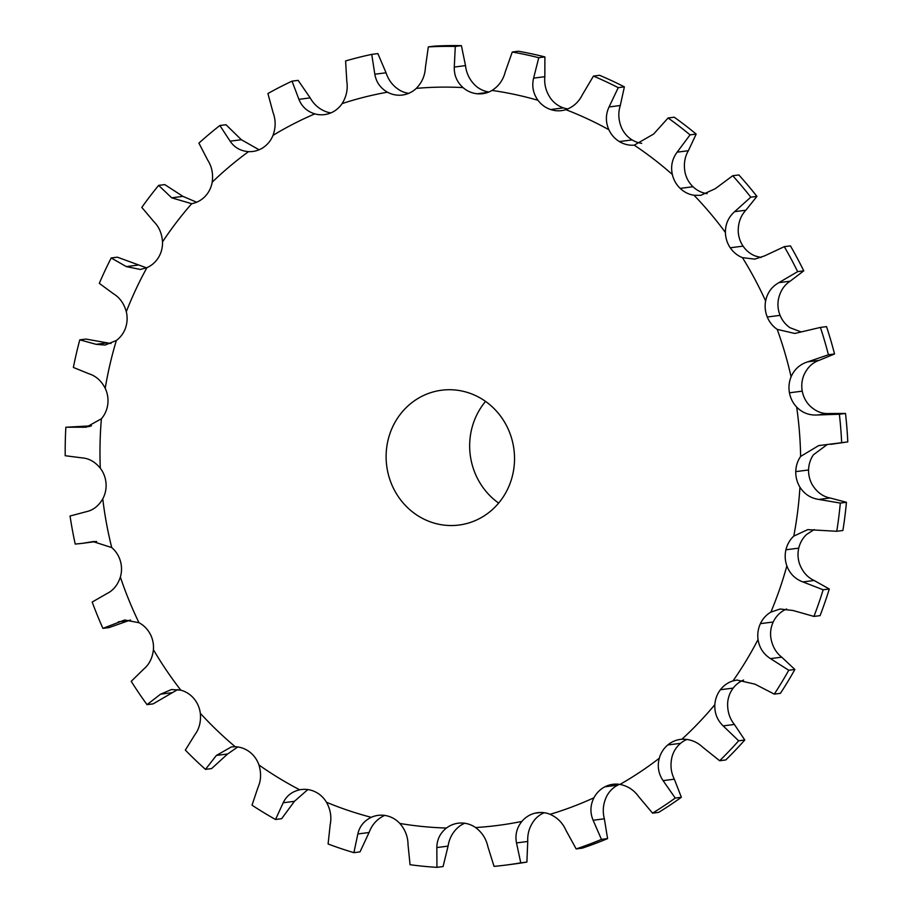 <?xml version="1.0" encoding="UTF-8"?>
<svg xmlns="http://www.w3.org/2000/svg" width="913" height="913" viewBox="0 0 913 913"><rect width="100%" height="100%" fill="white"/><g stroke="black" fill="none" stroke-linecap="round" stroke-linejoin="round"><path stroke-width="1.37" d="M520.764 862.853L526.892 862.066A411.204 388.093 82.7 0 1 512.341 864.246L506.213 865.033A411.204 388.093 82.7 0 0 520.764 862.853L516.507 842.916C514.955 834.973 516.747 827.806 521.871 821.415A27.185 25.655 82.7 0 1 534.87 813.221L534.881 813.221A27.185 25.655 82.7 0 1 537.689 812.684A27.185 25.655 82.7 0 1 550.094 814.316C557.409 817.58 562.728 822.967 566.037 830.465L576.171 848.93A411.204 388.093 82.7 0 0 601.45 839.401L593.119 820.251C589.958 812.696 590.232 805.198 593.929 797.779A27.185 25.655 82.7 0 1 604.92 786.801A27.185 25.655 82.7 0 1 612.943 784.301A27.185 25.655 82.7 0 1 619.961 784.427C627.745 785.945 634.021 790.065 638.803 796.798L652.567 813.152A411.204 388.093 82.7 0 0 675.232 798.065L663.089 780.626C658.456 773.813 657.177 766.349 659.277 758.258A27.185 25.655 82.7 0 1 667.734 744.997A27.185 25.655 82.7 0 1 680.425 739.393A27.185 25.655 82.7 0 1 681.885 739.245C689.772 738.948 696.745 741.618 702.793 747.256L719.649 760.734A411.204 388.093 82.7 0 0 738.651 740.797L723.153 725.892C717.219 720.14 714.445 713.064 714.845 704.665A27.185 25.655 82.7 0 1 720.391 689.749A27.185 25.655 82.7 0 1 733.002 680.904L737.008 680.037L755.017 684.179L774.292 694.12A411.204 388.093 82.7 0 0 788.741 670.268L770.492 658.615C763.519 654.199 759.365 647.831 758.041 639.534A27.185 25.655 82.7 0 1 760.415 623.659A27.185 25.655 82.7 0 1 770.88 612.109L780.101 609.005L793.032 610.5L813.951 616.423A411.204 388.093 82.7 0 0 823.161 589.775L802.904 581.935C795.177 579.059 789.825 573.706 786.858 565.889A27.185 25.655 82.7 0 1 785.933 549.797A27.185 25.655 82.7 0 1 793.785 536.102L807.731 529.631L836.765 531.286A411.204 388.093 82.7 0 0 840.314 503.086L818.858 499.434C810.721 498.247 804.421 494.161 799.936 487.177A27.185 25.655 82.7 0 1 795.771 471.622A27.185 25.655 82.7 0 1 800.621 456.432L818.653 445.601L841.66 442.691A411.204 388.093 82.7 0 0 839.378 414.24L817.614 414.97C809.432 415.529 802.447 412.904 796.672 407.095A27.185 25.655 82.7 0 1 789.448 392.795A27.185 25.655 82.7 0 1 791.092 376.807C794.401 369.251 799.982 364.253 807.822 361.822L828.422 354.769A411.204 388.093 82.7 0 0 820.41 327.413L794.778 333.462L777.203 329.365A27.185 25.655 82.7 0 1 767.274 317.005L780.056 315.362M96.607 541.443L82.102 543.383L93.023 541.592L111.728 547.56A27.185 25.655 82.7 0 1 120.356 560.97L120.356 560.97A27.185 25.655 82.7 0 1 120.368 577.073C117.743 585.005 113.246 590.517 106.855 593.621L92.179 602.055A411.204 388.093 82.7 0 0 97.337 615.305A411.204 388.093 82.7 0 0 102.918 628.372L109.046 627.585L130.525 620.007M102.918 628.372L124.647 619.995L138.993 622.723A27.185 25.655 82.7 0 1 150.12 633.896L150.154 633.884A27.185 25.655 82.7 0 1 153.407 649.679C152.46 658.033 149.218 664.516 143.661 669.149L131.221 681.315A411.204 388.093 82.7 0 0 147.027 704.653L153.156 703.866L177.727 689.555M147.027 704.653L160.597 694.165L171.496 689.52L180.82 690.171A27.185 25.655 82.7 0 1 193.921 698.593L193.921 698.593A27.185 25.655 82.7 0 1 200.324 713.304C201.1 721.681 199.274 728.836 194.834 734.771L185.339 750.087A411.204 388.093 82.7 0 0 205.471 769.374L211.599 768.575L227.645 753.978L237.768 746.96M205.471 769.374L216.404 755.428L231.343 746.925L235.246 746.743A27.185 25.655 82.7 0 1 249.706 752.015L249.717 752.015A27.185 25.655 82.7 0 1 258.938 764.98C261.392 773.003 261.084 780.478 257.991 787.428L251.999 805.175A411.204 388.093 82.7 0 0 275.521 819.486L281.649 818.699L294.431 801.317L307.841 789.574M275.521 819.486L283.201 802.767C286.42 795.908 291.932 791.582 299.726 789.802A27.185 25.655 82.7 0 1 301.336 789.54A27.185 25.655 82.7 0 1 314.882 791.674L314.882 791.674A27.185 25.655 82.7 0 1 326.5 802.276C330.517 809.569 331.75 817.032 330.186 824.667L328.098 843.989A411.204 388.093 82.7 0 0 353.89 852.662L360.019 851.875L369.069 832.519C371.945 824.781 376.943 819.166 384.065 815.674A27.185 25.655 82.7 0 1 384.67 815.412M353.89 852.662L357.839 833.957C359.551 826.379 364.025 820.833 371.249 817.318A27.185 25.655 82.7 0 1 378.153 815.366A27.185 25.655 82.7 0 1 386.382 815.708L386.393 815.708A27.185 25.655 82.7 0 1 399.848 823.458C405.235 829.677 407.963 836.765 408.031 844.73L410.063 864.714A411.204 388.093 82.7 0 0 436.939 867.35L443.067 866.563L448.078 846.111C449.322 838.008 453.065 831.423 459.285 826.379A27.185 25.655 82.7 0 1 464.706 823.241M436.939 867.35L436.836 847.561C436.939 839.606 440.146 833.09 446.468 828.023A27.185 25.655 82.7 0 1 458.189 823.206A27.185 25.655 82.7 0 1 460.871 823.012L460.882 823.012A27.185 25.655 82.7 0 1 475.559 827.543C482.064 832.394 486.184 838.773 487.896 846.705L494.059 866.391A411.204 388.093 82.7 0 0 506.213 865.033M534.87 813.221L540.553 812.49L534.881 813.221M619.459 784.347A27.185 25.655 82.7 0 0 617.736 785.146L604.931 786.801L617.724 785.146M675.232 798.065L681.36 797.277L674.33 779.177C670.838 772.215 670.096 764.683 672.082 756.603A27.185 25.655 82.7 0 1 680.55 743.342L667.723 744.962L680.55 743.342A27.185 25.655 82.7 0 1 686.964 739.427M738.651 740.797L744.78 740.009L734.383 724.443C729.601 718.542 727.364 711.398 727.65 703.021A27.185 25.655 82.7 0 1 733.196 688.105L720.368 689.726L733.196 688.105A27.185 25.655 82.7 0 1 743.581 680.048M786.675 608.994L783.696 610.466A27.185 25.655 82.7 0 0 773.231 621.993L760.415 623.647L773.22 621.993A27.185 25.655 82.7 0 0 770.857 637.879C772.284 646.164 775.902 652.601 781.722 657.166L794.869 669.48A411.204 388.093 82.7 0 1 780.421 693.332L774.292 694.12M823.161 589.775L829.289 588.988L814.134 580.485C807.56 577.461 802.744 572.052 799.674 564.234A27.185 25.655 82.7 0 1 798.749 548.142L785.899 549.786L798.749 548.142A27.185 25.655 82.7 0 1 806.601 534.459L814.225 529.563M840.314 503.086L846.442 502.298L830.088 497.984C823.115 496.649 817.329 492.495 812.753 485.533A27.185 25.655 82.7 0 1 808.576 469.978L795.737 471.622L808.576 469.978A27.185 25.655 82.7 0 1 813.437 454.777L826.847 444.814M839.378 414.24L845.506 413.452L828.844 413.532C821.814 413.931 815.366 411.238 809.477 405.44A27.185 25.655 82.7 0 1 802.253 391.152L789.414 392.807L802.253 391.152A27.185 25.655 82.7 0 1 803.897 375.152C807.32 367.585 812.365 362.655 819.052 360.373L834.539 353.97A411.204 388.093 82.7 0 0 826.539 326.626L820.41 327.413M801.169 331.944L790.019 327.721A27.185 25.655 82.7 0 1 780.079 315.362L767.274 317.005A27.185 25.655 82.7 0 1 765.619 300.959C767.297 292.799 771.725 286.693 778.892 282.653L797.654 271.629L803.771 270.841L790.133 281.204C784.119 285.096 780.216 291.133 778.424 299.316A27.185 25.655 82.7 0 0 780.079 315.35M797.654 271.629A411.204 388.093 82.7 0 0 784.301 246.658L764.592 255.88L754.754 259.132L742.452 257.637A27.185 25.655 82.7 0 1 730.274 247.788L730.263 247.788A27.185 25.655 82.7 0 1 725.401 232.45C725.379 224.05 728.46 217.123 734.645 211.656L750.794 197.174L756.923 196.386L745.875 210.218C740.854 215.525 738.297 222.384 738.206 230.795A27.185 25.655 82.7 0 0 743.079 246.133L743.068 246.145M750.794 197.174A411.204 388.093 82.7 0 0 732.728 175.741L715.278 188.694L700.796 195.325L694.051 195.268A27.185 25.655 82.7 0 1 680.185 188.386L680.174 188.375A27.185 25.655 82.7 0 1 672.322 174.463C670.587 166.223 672.196 158.794 677.138 152.174L690.057 134.873L696.174 134.085L688.368 150.725C684.59 157.196 683.506 164.557 685.127 172.808A27.185 25.655 82.7 0 0 692.99 186.731L692.978 186.731A27.185 25.655 82.7 0 0 706.856 193.613L707.153 193.659M690.057 134.873A411.204 388.093 82.7 0 0 668.099 117.982L653.617 134.063L634.238 145.156A27.185 25.655 82.7 0 1 619.345 141.572L619.345 141.561A27.185 25.655 82.7 0 1 608.857 129.714C605.502 122.022 605.57 114.445 609.062 106.958L618.249 87.648L624.378 86.861L620.292 105.509C617.953 112.847 618.421 120.368 621.673 128.06A27.185 25.655 82.7 0 0 632.15 139.917L632.15 139.917A27.185 25.655 82.7 0 0 641.713 143.352M618.249 87.648A411.204 388.093 82.7 0 0 593.45 76.087L582.483 94.564C578.842 101.982 573.296 107.015 565.843 109.663A27.185 25.655 82.7 0 1 561.541 110.621A27.185 25.655 82.7 0 1 550.607 109.526L550.596 109.526A27.185 25.655 82.7 0 1 537.997 100.304C533.158 93.525 531.686 86.13 533.603 78.13L538.761 57.702L544.89 56.914L544.833 76.692C544.08 84.532 546.065 91.859 550.801 98.65A27.185 25.655 82.7 0 0 563.412 107.882L563.412 107.882A27.185 25.655 82.7 0 0 567.829 108.932M538.761 57.702A411.204 388.093 82.7 0 0 512.261 52.018L505.209 72.036C503.143 80.002 498.749 86.142 492.039 90.433A27.185 25.655 82.7 0 1 482.646 93.685A27.185 25.655 82.7 0 1 477.179 93.765L477.168 93.765A27.185 25.655 82.7 0 1 463.017 87.591C456.934 82.044 454.023 75.197 454.286 67.048L455.29 46.437L461.407 45.65L465.516 65.61C466.406 73.599 469.853 80.378 475.833 85.948A27.185 25.655 82.7 0 0 488.946 91.996M455.29 46.437A411.204 388.093 82.7 0 0 428.334 46.894L425.401 67.539C424.979 75.688 421.932 82.627 416.282 88.378A27.185 25.655 82.7 0 1 402.496 95.02L402.485 95.02A27.185 25.655 82.7 0 1 402.405 95.032A27.185 25.655 82.7 0 1 387.454 92.19C380.401 88.127 376.19 82.136 374.821 74.227L371.739 54.381L377.868 53.593L386.051 72.778C388.573 80.538 393.309 86.461 400.271 90.547A27.185 25.655 82.7 0 0 408.704 93.343M371.739 54.381A411.204 388.093 82.7 0 0 345.593 60.954L346.803 81.268C348.013 89.223 346.449 96.652 342.113 103.591A27.185 25.655 82.7 0 1 330.05 113.235L330.038 113.235A27.185 25.655 82.7 0 1 324.572 114.604A27.185 25.655 82.7 0 1 314.837 113.874C307.133 111.489 301.826 106.638 298.916 99.334L292.023 81.154L298.14 80.367L310.158 97.885C314.22 105.041 320.052 109.822 327.641 112.231A27.185 25.655 82.7 0 0 330.871 112.904M292.023 81.154A411.204 388.093 82.7 0 0 267.908 93.537L273.078 112.596C275.84 119.98 275.817 127.569 273.01 135.352A27.185 25.655 82.7 0 1 263.229 147.541L263.241 147.575A27.185 25.655 82.7 0 1 252.787 151.467A27.185 25.655 82.7 0 1 248.541 151.638C240.564 151.033 234.424 147.541 230.133 141.173L219.862 125.515L225.99 124.727L241.374 139.735L259.075 149.766M219.862 125.515A411.204 388.093 82.7 0 0 198.908 143.124L207.673 160.06C211.839 166.531 213.345 173.904 212.193 182.189A27.185 25.655 82.7 0 1 205.151 196.352L205.14 196.363A27.185 25.655 82.7 0 1 191.696 203.702L171.69 197.824L158.634 185.385L164.762 184.597L182.92 196.375L196.66 202.23M158.634 185.385A411.204 388.093 82.7 0 0 141.812 207.399L153.658 221.425C158.999 226.686 161.955 233.511 162.514 241.899A27.185 25.655 82.7 0 1 158.542 257.386L158.531 257.398A27.185 25.655 82.7 0 1 146.936 267.646L140.374 269.461L126.302 266.607L111.203 257.957L117.332 257.169L146.502 267.829M111.203 257.957A411.204 388.093 82.7 0 0 99.3 283.361L113.554 293.826C119.786 297.638 124.031 303.595 126.302 311.698A27.185 25.655 82.7 0 1 125.572 327.778L125.606 327.79A27.185 25.655 82.7 0 1 116.362 340.469L105.109 345.068L96.105 344.315L79.785 339.853L85.913 339.065L110.964 343.516M79.785 339.853A411.204 388.093 82.7 0 0 73.371 367.448L89.234 373.885C96.048 376.076 101.377 380.892 105.223 388.322A27.185 25.655 82.7 0 1 107.791 404.242L107.791 404.254A27.185 25.655 82.7 0 1 101.4 418.77L86.29 427.181L65.85 427.238L91.54 425.823M65.85 427.238A411.204 388.093 82.7 0 0 65.211 455.724L81.828 457.858C88.881 458.326 95.032 461.773 100.293 468.186A27.185 25.655 82.7 0 1 106.022 483.205L106.022 483.205A27.185 25.655 82.7 0 1 102.758 498.886C98.581 506.019 93.046 510.299 86.153 511.737L70.05 516.016A411.204 388.093 82.7 0 0 75.22 544.08L82.102 543.383M475.901 520.307A67.961 64.15 82.7 0 1 459.011 525.043A67.961 64.15 82.7 0 1 386.701 465.824A67.961 64.15 82.7 0 1 441.641 390.216A67.961 64.15 82.7 0 1 512.159 440.306A67.961 64.15 82.7 0 1 475.901 520.307M761.1 257.5L755.268 255.994A27.185 25.655 82.7 0 1 743.079 246.133L730.263 247.788L743.079 246.133M601.45 839.401L607.579 838.613L604.349 818.801C602.352 811.098 603.151 803.543 606.746 796.136A27.185 25.655 82.7 0 1 617.736 785.157M526.892 862.066L527.748 841.466C527.349 833.375 529.654 826.139 534.687 819.76A27.185 25.655 82.7 0 1 544.205 812.73M487.964 92.384L477.179 93.765L487.976 92.384M550.596 109.526L563.412 107.882L550.607 109.526M619.345 141.561L632.15 139.917L619.345 141.572M680.174 188.375L692.99 186.731L680.185 188.386M802.219 391.152L789.414 392.807M498.646 503.086A67.961 64.15 82.7 0 1 485.545 401.412M607.579 838.613A411.204 388.093 82.7 0 1 582.3 848.143L576.171 848.93M681.36 797.277A411.204 388.093 82.7 0 1 658.684 812.365L652.567 813.152M428.334 46.894L434.462 46.107A411.204 388.093 82.7 0 1 461.407 45.65M744.78 740.009A411.204 388.093 82.7 0 1 725.778 759.947L719.649 760.734M512.261 52.018L518.39 51.231A411.204 388.093 82.7 0 1 544.89 56.914M593.45 76.087L599.579 75.3A411.204 388.093 82.7 0 1 624.378 86.861M829.289 588.988A411.204 388.093 82.7 0 1 820.079 615.636L813.951 616.423M668.099 117.982L674.228 117.195A411.204 388.093 82.7 0 1 696.174 134.085M846.442 502.298A411.204 388.093 82.7 0 1 842.893 530.499L836.765 531.286M732.728 175.741L738.845 174.954A411.204 388.093 82.7 0 1 756.923 196.386M845.506 413.452A411.204 388.093 82.7 0 1 847.789 441.903L830.796 444.334M784.301 246.658L790.43 245.871A411.204 388.093 82.7 0 1 803.771 270.841M788.741 670.268L794.869 669.48M841.66 442.691L847.789 441.903M828.422 354.769L834.539 353.97M138.993 622.723A370.849 350.01 82.7 0 1 128.961 600.218A370.849 350.01 82.7 0 1 120.368 577.073M180.82 690.171A370.849 350.01 82.7 0 1 153.407 649.679M235.246 746.743A370.849 350.01 82.7 0 1 200.324 713.304M299.726 789.802A370.849 350.01 82.7 0 1 258.938 764.98M371.249 817.318A370.849 350.01 82.7 0 1 326.5 802.276M446.468 828.023A370.849 350.01 82.7 0 1 399.848 823.458M521.871 821.415A370.849 350.01 82.7 0 1 475.559 827.543M593.929 797.779A370.849 350.01 82.7 0 1 550.094 814.316M659.277 758.258A370.849 350.01 82.7 0 1 619.961 784.427M714.845 704.665A370.849 350.01 82.7 0 1 681.885 739.245M758.041 639.534A370.849 350.01 82.7 0 1 733.002 680.904M786.858 565.889A370.849 350.01 82.7 0 1 770.88 612.109M799.936 487.177A370.849 350.01 82.7 0 1 793.785 536.102M796.672 407.095A370.849 350.01 82.7 0 1 800.621 456.432M777.203 329.365A370.849 350.01 82.7 0 1 791.092 376.807M742.452 257.637A370.849 350.01 82.7 0 1 765.619 300.959M694.051 195.268A370.849 350.01 82.7 0 1 725.401 232.45M634.238 145.156A370.849 350.01 82.7 0 1 672.322 174.463M565.843 109.663A370.849 350.01 82.7 0 1 608.857 129.714M492.039 90.433A370.849 350.01 82.7 0 1 537.997 100.304M416.282 88.378A370.849 350.01 82.7 0 1 463.017 87.591M342.113 103.591A370.849 350.01 82.7 0 1 387.454 92.19M273.01 135.352A370.849 350.01 82.7 0 1 314.837 113.874M212.193 182.189A370.849 350.01 82.7 0 1 248.541 151.638M162.514 241.899A370.849 350.01 82.7 0 1 191.696 203.702M126.302 311.698A370.849 350.01 82.7 0 1 146.936 267.646M105.223 388.322A370.849 350.01 82.7 0 1 116.362 340.469M100.293 468.186A370.849 350.01 82.7 0 1 101.4 418.77M111.728 547.56A370.849 350.01 82.7 0 1 102.758 498.886M778.892 282.653L790.133 281.204M91.688 541.808L94.381 541.466M118.359 621.833L129.6 620.384M160.597 694.165L171.827 692.716M82.512 427.318L90.056 426.348M216.404 755.428L227.645 753.978M96.105 344.315L107.335 342.866M283.201 802.767L294.431 801.317M126.302 266.607L137.532 265.158M357.839 833.957L369.069 832.519M171.69 197.824L182.92 196.375M436.836 847.561L448.078 846.111M230.133 141.173L241.374 139.735M516.507 842.916L527.748 841.466M298.916 99.334L310.158 97.885M593.119 820.251L604.349 818.801M374.821 74.227L386.051 72.778M663.089 780.626L674.33 779.177M454.286 67.048L465.516 65.61M723.153 725.892L734.383 724.443M533.603 78.13L544.833 76.692M770.492 658.615L781.722 657.166M609.062 106.958L620.292 105.509M802.904 581.935L814.134 580.485M677.138 152.174L688.368 150.725M818.858 499.434L830.088 497.984M734.645 211.656L745.875 210.218M817.614 414.97L828.844 413.532M807.822 361.822L819.052 360.373"/></g></svg>
